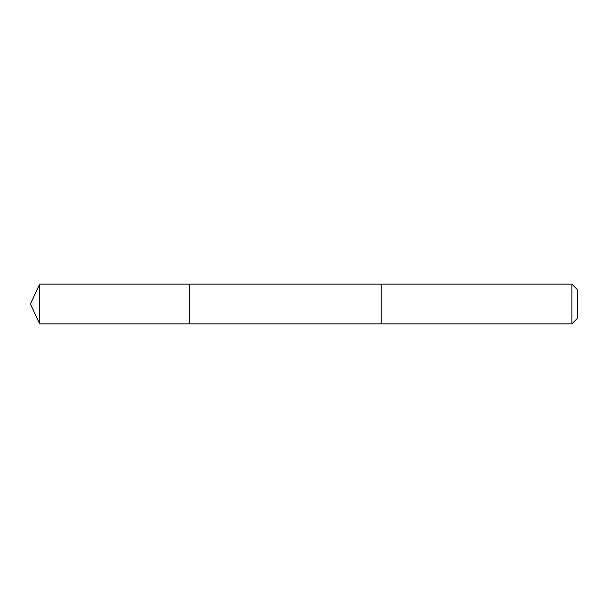 <?xml version="1.0" encoding="UTF-8"?>
<svg xmlns="http://www.w3.org/2000/svg" width="608" height="608" viewBox="0 0 608 608"><rect width="100%" height="100%" fill="white"/><g stroke="black" fill="none" stroke-linecap="round" stroke-linejoin="round"><path stroke-width="0.91" d="M189.415 323.874L189.415 284.126L39.672 284.126L39.672 323.874L189.415 323.874L189.415 284.126L381.17 284.126L381.17 323.874L39.672 323.874L30.4 304L39.672 323.874M381.17 289.203L381.17 323.874L571.862 323.874L571.862 284.126L381.17 284.126L381.17 289.203M571.862 284.126L577.6 289.864L577.6 318.136L571.862 323.874M30.4 304L39.672 284.126"/></g></svg>
